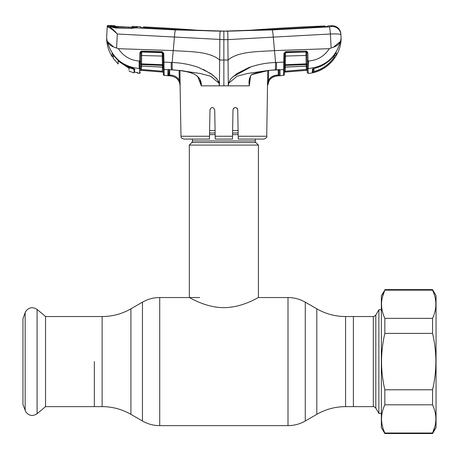 <?xml version="1.0" encoding="UTF-8"?>
<svg xmlns="http://www.w3.org/2000/svg" width="459" height="459" viewBox="0 0 459 459"><rect width="100%" height="100%" fill="white"/><g stroke="black" fill="none" stroke-linecap="round" stroke-linejoin="round"><path stroke-width="0.69" d="M94.33 361.583L94.33 406.634L94.33 361.583M345.587 316.538L373.31 316.538L373.31 406.634L353.384 406.634L353.384 316.538L353.384 406.634L345.587 406.634L345.587 316.538C335.317 316.492 325.718 313.922 316.802 308.827L305.269 302.171C299.922 299.113 294.162 297.57 288 297.541L258.4 297.541L258.4 145.078L189.32 145.078L189.32 297.541C189.177 297.139 205.064 307.61 223.814 307.656C242.736 307.61 258.537 297.122 258.4 297.541M255.233 139.088L255.233 140.959L192.482 140.959L192.482 139.088M255.233 140.959A2.301 2.301 0 0 0 255.904 142.588L191.81 142.588A2.301 2.301 0 0 0 192.482 140.959M255.904 142.588L258.4 145.078M191.81 142.588L189.32 145.078M238.101 130.511L232.644 130.511M215.076 130.511L209.614 130.511M45.544 316.538L45.544 406.634L37.099 413.72L37.099 309.452L45.544 316.538L102.133 316.538L102.133 406.634L45.544 406.634M25.159 410.518L25.159 312.654L22.95 318.724L22.95 404.448L25.744 411.763C28.928 415.894 32.715 416.542 37.099 413.72M373.31 316.538C373.374 316.922 374.205 316.44 375.801 315.098L378.876 309.773L378.876 413.398L381.36 413.398M382.49 296.784L384.849 290.151L381.36 295.671L381.36 427.501L384.849 433.543L432.562 433.543L432.562 433.021C436.957 423.674 436.957 414.27 432.562 404.815L384.849 404.815C380.454 414.167 380.454 423.565 384.849 433.021L384.849 433.543M432.562 433.543L436.05 427.501L436.05 295.671L432.562 289.629L432.562 290.151L384.849 290.151C380.454 299.498 380.454 308.901 384.849 318.357L384.849 333.383C382.691 342.621 381.584 352.024 381.527 361.583C381.572 371.061 382.68 380.465 384.849 389.789L384.849 404.815M384.849 318.357L432.562 318.357C436.957 309.005 436.957 299.607 432.562 290.151M432.562 318.357L432.562 333.383L384.849 333.383M384.849 389.789L432.562 389.789C434.73 380.465 435.838 371.061 435.884 361.583C435.826 352.024 434.719 342.621 432.562 333.383M434.92 426.388L432.562 433.021L384.849 433.021M432.562 389.789L432.562 404.815M313.049 71.874L313.107 68.489L313.049 71.874A0.866 0.861 -179 0 1 312.367 72.7L312.418 69.298L314.358 68.397C322.803 66.285 329.579 61.724 334.697 54.713L336.269 52.555L336.321 55.091L334.6 58C329.487 65.207 322.666 69.992 314.134 72.344L312.367 72.7L314.134 72.344L313.916 71.524C322.247 69.229 328.902 64.558 333.894 57.524L333.865 55.837M307.186 68.11L308.109 68.919L307.18 67.743L307.26 72.562L308.201 73.406C326.051 72.258 341.175 56.061 341.094 38.172L340.486 41.396L334.009 46.703M308.201 73.406L308.109 68.919L308.414 68.54C325.075 66.739 335.77 57.691 340.486 41.396C339.281 44.403 336.166 46.6 331.134 47.988L329.327 48.677L274.488 50.593L273.277 37.122L330.388 34C336.831 33.771 340.343 34 340.917 34.683L340.876 33.914A8.635 8.635 0 0 0 331.96 25.738L331.914 26.53L329.287 26.869L272.158 29.938L223.86 31.149L271.596 29.491L324.502 26.628L325.006 26.57L325.035 25.985L325.047 26.788M340.486 41.396L341.094 38.172L340.876 33.914M327.904 26.461L327.944 25.876A1928.488 1928.488 0 0 1 331.96 25.738L331.914 26.53A8.635 8.618 -3 0 1 340.917 34.683C340.343 34 336.831 33.771 330.388 34L331.134 47.988M327.669 26.536L326.332 26.697M223.246 31.155L223.86 31.149A383.351 383.351 0 0 1 195.075 30.07A1928.488 1928.488 0 0 0 143.552 26.88L143.541 27.747L140.661 27.609M143.552 26.88L143.564 27.632L144.074 27.695L176.038 29.485L223.86 31.149A383.351 383.351 0 0 0 252.639 30.07A1928.488 1928.488 0 0 1 325.035 25.985M143.547 27.775L144.074 27.919M327.915 26.45L271.831 29.663L227.107 31.189L175.803 29.663L143.793 27.901L140.655 27.5L140.643 26.742A1928.488 1928.488 0 0 0 137.155 26.582L137.155 27.597L136.007 27.827A0.866 0.694 -94.4 0 0 135.898 27.827L135.898 27.827A0.866 0.694 -94.4 0 0 135.761 27.856M140.666 27.632L140.643 26.742M329.287 26.869A8.635 0.792 86.9 0 1 330.388 34M341.094 38.172L340.917 34.683M272.158 29.938C272.56 30.455 272.933 32.847 273.277 37.122L227.865 39.629C227.928 34.517 227.762 31.705 227.36 31.195M111.646 28.234L108.892 26.358C110.912 27.379 113.723 29.927 117.332 34L223.86 39.652L223.86 31.149L175.476 29.933L136.007 27.827L131.234 28.332L131.245 28.688M250.545 76.131L249.294 85.839L223.86 85.839L223.86 39.652L227.865 39.629L228.054 60.026C238.531 51.001 258.962 51.781 274.488 50.593L275.561 62.499C266.427 62.803 257.545 64.49 248.921 67.542L236.901 73.612L231.669 78.019C230.005 78.919 229.127 83.389 228.266 82.695L228.054 60.026L219.66 60.026C209.189 51.001 188.752 51.781 173.227 50.593L174.443 37.122C174.713 33.019 175.063 30.627 175.476 29.933M167.822 75.672A0.866 0.861 -179 0 0 168.614 75.293L168.86 69.378L168.763 74.817L169.629 74.817L169.715 69.774L169.365 75.379L167.822 75.701L167.937 69.711L164.075 69.55L164.167 75.385A0.866 0.866 0 0 1 163.375 74.536L163.008 53.496L163.788 53.548L163.938 62.114L172.154 62.499C181.288 62.803 190.169 64.49 198.799 67.542L210.813 73.612L216.046 78.019C217.715 78.919 218.587 83.389 219.454 82.695L219.855 39.629C219.792 34.517 219.959 31.705 220.354 31.195M136.369 28.022L137.155 27.597L136.369 28.022L136.369 27.012L137.155 26.582M131.234 28.332L115.984 27.982L116.035 28.286M115.984 27.982C113.098 27.569 111.25 27.052 110.441 26.438A0.866 0.838 -71.1 0 1 110.682 26.484L116.012 27.856L131.24 28.257L135.623 27.856M110.665 26.536L110.309 25.561A1928.488 1928.488 0 0 0 108.129 25.492A0.866 0.866 0 0 0 107.24 26.312L107.211 26.886L107.24 26.312M111.032 25.991L111.003 26.783M108.129 25.492L108.112 26.071A0.866 0.861 -177 0 0 107.211 26.886L106.62 38.172C106.769 44.787 108.576 50.909 112.036 56.543L112.076 53.445L112.036 56.537A0.574 0.574 0.5 0 0 113.103 56.239L113.121 54.575M108.112 26.071L108.892 26.358A0.866 0.803 102.1 0 0 108.06 27.104L107.211 26.886M164.167 75.345A0.866 0.861 -1 0 1 163.375 74.496L163.278 68.752A0.866 0.815 -1 0 0 164.075 69.55L163.938 62.114L163.157 62.063L163.209 64.753L162.429 64.702L162.279 56.067L163.054 56.118L163.008 53.496L162.199 52.441L141.716 51.85L141.55 63.864L140.603 63.916L140.655 60.995L140.54 67.748A0.866 0.82 -179 0 1 139.611 68.552L139.301 68.54C122.639 66.739 111.95 57.691 107.234 41.396C108.433 44.403 111.548 46.6 116.58 47.988L117.332 34C113.407 30.283 110.321 27.988 108.06 27.104M110.441 26.438L108.892 26.358M199.78 79.023L199.826 79.109C197.313 75.855 194.696 73.916 191.977 73.291C190.101 72.361 185.734 71.409 178.872 70.428L172.24 69.825L172.154 62.499L173.227 50.593L118.393 48.677C123.299 56.17 130.218 60.284 139.14 61.018L139.708 61.047L139.846 53.124L140.242 51.873L141.688 51.115L162.165 51.712L163.788 53.548M228.685 83.245L228.295 85.839L228.266 82.695L228.685 83.245L237.045 76.223L247.51 73.492L268.865 70.359L283.639 69.55L283.777 62.114L275.561 62.499L275.446 69.883L268.865 70.359L251.876 74.582C250.712 75.362 250.04 76.745 249.868 78.741L249.317 85.363C248.543 81.008 249.38 77.33 251.83 74.335M223.86 85.839L219.419 85.839L219.454 82.695L219.035 83.245L210.67 76.223L200.21 73.492L178.849 70.359C187.421 71.208 202.132 73.641 201.294 85.839L219.419 85.839L219.063 83.291M201.294 85.781L197.783 76.71M179.951 70.56L180.123 85.839C179.572 80.193 176.514 76.9 170.937 75.976L167.822 75.701L169.365 75.379M164.167 75.385L170.937 75.982C176.514 76.928 179.567 80.216 180.106 85.839L180.989 136.26L209.516 136.26L209.981 109.753C211.542 106.735 213.114 106.735 214.709 109.753L215.173 136.26L232.541 136.26L232.495 138.957M209.516 136.26L209.465 139.088L183.864 139.088C179.98 137.763 181.552 137.115 180.989 136.26M209.981 109.753L209.878 115.622M215.219 138.957L215.173 136.26M214.806 115.054L214.709 109.753M232.495 139.088L215.225 139.088M232.535 136.564L233.006 109.753C234.601 106.735 236.178 106.735 237.739 109.753L238.198 136.26L266.731 136.26C267.339 137.086 266.381 138.033 263.85 139.088L238.25 139.088L238.198 136.26M233.734 108.083L233.006 109.753M237.842 115.622L237.739 109.753L237.016 108.089M168.86 69.378L167.937 69.711L168.78 69.67M168.855 69.67L178.872 70.428M199.826 79.109L201.294 85.718M167.988 69.653L171.477 69.791A8.635 0.843 92.3 0 1 171.236 62.453M168.046 69.636L168.51 69.716M168.763 74.817L168.855 69.734L168.763 74.817M170.937 75.982L171 75.127C174.529 75.488 177.277 77.146 179.245 80.09L179.09 70.451M168.614 75.293L168.757 74.915L171 75.127M180.106 80.09L179.245 80.09L180.123 85.839M268.613 70.451L268.458 80.101L269.181 80.549L267.505 85.839L267.752 70.56M266.731 136.26L267.505 85.839L268.458 80.101C270.426 77.146 273.174 75.488 276.714 75.127L278.263 74.995L278.177 69.768L278.343 75.844L276.777 75.97C273.524 76.303 270.994 77.829 269.181 80.549M267.608 85.839C268.148 80.216 271.206 76.928 276.777 75.982L276.714 75.127M278.814 69.699A0.866 0.465 -81.5 0 0 278.974 69.785L278.974 69.785A0.866 0.465 -81.5 0 0 279.17 69.739L279.961 70.181L280.07 75.637L279.525 75.724M329.327 48.677C324.421 56.159 317.519 60.272 308.614 61.018L308.006 61.047L308.098 68.552A0.866 0.82 -1 0 1 307.18 67.743L307.06 60.99L307.111 63.916L306.164 63.864L306.015 55.447L285.435 56.067L285.286 64.702L284.511 64.753L284.557 62.063L284.437 68.752A0.866 0.815 -179 0 1 283.639 69.55L283.547 75.385L276.777 75.982M278.343 75.844L280.07 75.637A0.866 0.861 -1 0 1 279.124 74.794L279.072 71.558M249.294 85.839L249.34 85.363M279.124 69.734A0.866 0.815 -1 0 0 279.961 70.181M279.124 74.794L278.974 69.785M283.547 75.385A0.866 0.866 0 0 0 284.339 74.542L284.437 68.752M251.348 66.687L232.851 76.819M203.291 69.412L212.798 75.052L216.849 78.965L219.454 82.695M140.242 51.873L140.993 52.315L140.752 55.499L162.279 56.067L162.205 52.67L141.716 52.022A0.866 0.803 1 0 0 140.993 52.315L141.716 51.85L141.688 51.115M140.752 55.499L140.793 53.072L139.846 53.124M140.793 53.072L140.655 60.995L139.708 61.047L139.691 61.89L140.643 61.753L139.691 61.89L139.611 68.552L139.301 68.54L139.14 61.018L139.186 67.777M140.62 62.946L139.668 63.216M162.165 51.712L162.205 52.67A0.866 0.798 -1 0 1 163.002 53.347L163.765 53.296M163.232 66.228A0.866 0.803 -1 0 0 162.434 65.436L162.429 64.702L141.55 63.864L141.475 66.125L162.463 67.089L162.434 65.436L141.504 64.599A0.866 0.815 1 0 0 140.58 65.396L140.655 60.995M163.261 67.892A0.866 0.82 -1 0 0 162.463 67.089L163.261 67.978M162.44 67.129L141.475 66.125A0.866 0.826 1 0 0 140.552 66.934L140.58 65.396M140.58 65.385L140.483 70.95M141.452 66.165L140.552 67.014L140.534 68.104L140.552 66.934M140.54 67.748L139.605 68.913L139.519 73.406L140.454 72.556M162.383 72.04L140.494 70.29L163.335 72.132L162.383 72.04L162.383 67.129M141.309 70.353L141.429 66.165L141.372 69.51L162.457 71.197M137.172 72.39L137.924 73.233L139.519 73.406L139.605 68.913L139.301 68.54L139.605 68.913M163.335 72.12L163.324 71.306L163.335 72.12M163.278 68.752L163.324 71.306L163.278 68.752M107.234 41.396L106.62 38.172L107.234 41.396L113.195 46.514M137.402 72.717L137.924 73.233M131.039 67.536L131.039 67.553C125.055 65.545 119.937 62.217 115.679 57.559L112.076 53.445L115.685 57.553C119.937 62.212 125.06 65.534 131.039 67.536C133.397 68.299 134.705 68.982 134.975 69.59L134.533 69.137M137.562 72.769A0.866 0.861 -1 0 0 137.901 72.895L134.998 72.183A0.574 0.574 179.4 0 1 134.556 71.627L134.521 69.051L134.091 68.775L134.091 69.779L134.091 68.775M136.122 72.43L137.62 72.786L136.122 72.43M134.556 71.627L134.521 69.051L134.975 69.59M116.58 47.988L118.393 48.677M174.351 38.143L174.443 37.122M274.402 49.612L273.277 37.122M307.06 60.99L306.721 52.315A0.866 0.803 -1 0 0 305.998 52.022L285.515 52.441L284.706 53.496L283.926 53.548L285.55 51.712L306.027 51.115L307.473 51.873L307.869 53.124L308.006 61.047L307.06 60.99M307.128 64.822L307.134 65.396A0.866 0.815 -1 0 0 306.216 64.599L285.286 65.436L285.274 67.129L306.262 66.165L306.164 63.864L285.286 64.702L285.286 65.436M307.134 65.385L307.111 63.893M307.163 66.934A0.866 0.826 -1 0 0 306.239 66.125L285.251 67.089A0.866 0.82 1 0 0 284.454 67.892M285.268 66.308L284.482 66.348M285.55 51.712L285.435 56.067L284.66 56.118M306.962 55.499L306.015 55.447L305.998 52.022L285.515 52.67A0.866 0.798 1 0 0 284.718 53.347L283.949 53.296M307.22 70.307L284.379 72.132L285.332 72.04L285.257 71.197L307.203 69.338M307.22 70.29L306.405 70.353L306.285 66.159M285.332 67.129L285.257 71.197L284.396 71.3M308.109 68.919L308.614 61.018M313.027 68.827A0.866 0.838 -179 0 1 312.418 69.298M313.967 68.494L313.916 71.524L313.967 68.494M334.6 58L333.894 57.524L334.709 54.678M314.317 68.402L314.34 68.425C322.78 66.32 329.562 61.753 334.691 54.724L334.697 54.713A0.866 0.861 179 0 0 336.321 55.091M308.098 68.552L308.419 68.54M306.922 53.072L307.869 53.124L307.473 51.873L306.721 52.315L305.998 51.85L306.027 51.115M284.706 53.496L284.557 62.063L283.777 62.114L283.926 53.548M128.778 27.546L128.784 27.121L114.561 26.249L114.543 25.606A1928.488 1928.488 0 0 0 110.435 25.457L110.43 26.129L110.889 26.289L136.122 27.465L135.33 27.89M132.685 26.404L132.685 26.375A1928.488 1928.488 0 0 1 136.748 26.57L136.742 27.322L136.122 27.465M118.267 26.633L118.284 27.058L118.267 26.633L130.161 27.167L132.634 27.075L132.685 26.375L131.894 26.806L131.842 27.506L132.634 27.075L131.842 27.506L131.894 26.806L131.687 27.167M134.642 71.002L134.091 72.488L134.091 69.779L133.707 69.217C125.336 66.762 118.537 62.011 113.321 54.96L113.551 55.097M131.595 67.72L133.707 69.217M135.491 27.557L131.079 28.211M134.091 72.505L134.55 71.547M129.042 69.883L129.071 68.305L118.112 60.938L118.164 63.985L118.112 60.938L118.961 61.552M113.138 54.598L113.218 58.31L118.164 63.985M129.019 71.122L134.091 72.901M113.321 54.96L113.218 58.31M111.003 26.444L111.738 26.909L111.508 26.444L110.889 26.289M110.43 26.129L110.602 26.427M115.479 26.415L115.261 26.037L115.272 26.679M116.775 26.536L117.079 26.966L116.798 26.536L114.893 26.329M128.99 28.188L117.303 27.649L111.508 26.444M129.071 68.305L128.193 67.703M345.587 406.634C335.317 406.68 325.718 409.25 316.802 414.345L316.802 308.827M316.802 414.345L305.269 421.001L305.269 302.171M305.269 421.001C299.922 424.059 294.162 425.602 288 425.631L288 297.541M288 425.631L159.715 425.631L159.715 297.541C153.553 297.57 147.798 299.113 142.445 302.171L142.445 421.001L130.913 414.345L130.913 308.827L142.445 302.171M238.146 133.001L232.598 133.001M215.116 133.001L209.574 133.001M238.175 134.63L232.57 134.63M215.145 134.63L209.545 134.63M375.801 315.098L375.801 408.068L378.876 413.398M275.417 69.825L276.243 69.791A8.635 0.843 87.7 0 0 276.479 62.453M276.18 69.791L278.372 69.757M306.405 70.353L285.332 72.04M199.682 297.541L159.715 297.541M130.913 414.345C121.996 409.25 112.403 406.68 102.133 406.634M130.913 308.827C121.996 313.922 112.403 316.492 102.133 316.538M159.715 425.631C153.553 425.602 147.798 424.059 142.445 421.001M25.159 312.654L25.744 311.409C28.928 307.278 32.715 306.629 37.099 309.452M373.31 406.634C373.374 406.249 374.205 406.731 375.801 408.068M378.876 309.773L381.36 309.773M384.849 289.629L432.562 289.629M143.552 27.081L143.541 27.942M268.842 70.428L261.211 71.638C255.233 73.193 252.123 74.174 251.876 74.582M279.032 69.384L279.261 69.86M141.429 66.165L140.552 67.014M306.262 66.165L307.163 67.008M285.274 67.129L284.454 67.978M334.691 54.724L336.103 52.733M116.431 26.513L116.11 26.484M116.041 26.479L115.588 26.433"/></g></svg>
